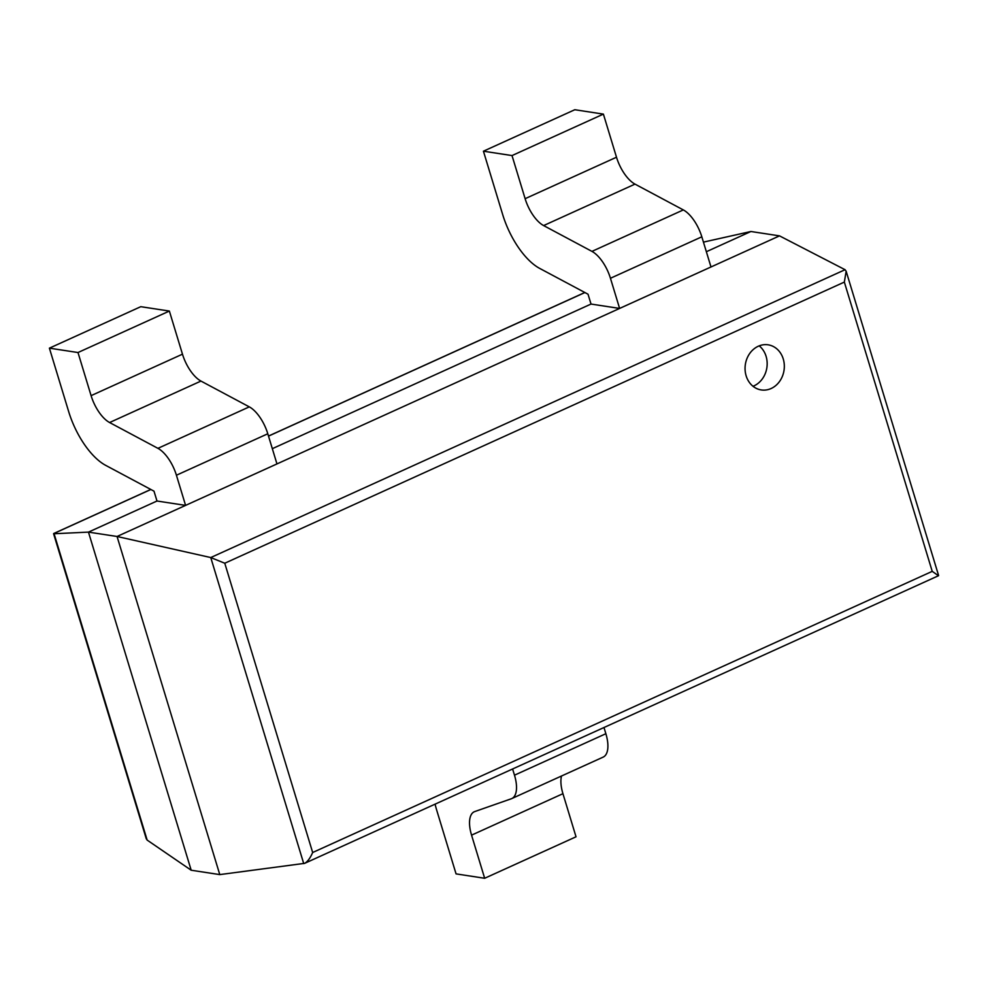 <?xml version="1.0" encoding="UTF-8"?>
<svg xmlns="http://www.w3.org/2000/svg" width="988" height="988" viewBox="0 0 988 988"><rect width="100%" height="100%" fill="white"/><g stroke="black" fill="none" stroke-linecap="round" stroke-linejoin="round"><path stroke-width="1.48" d="M49.4 348.159L140.778 306.688L169.368 311.059L77.99 352.531L49.4 348.159L68.666 411.576A56.168 25.256 -114.4 0 0 105.667 465.348L153.992 491.16L156.993 501.015L88.463 532.112L53.599 533.767L146.236 838.664L147.15 840.084L191.19 870.23L219.781 874.602L304.662 863.339C307.54 861.746 310.207 858.14 312.665 852.508L932.227 571.36L938.477 575.732L304.662 863.339M272.33 448.676L591.022 304.057L619.612 308.429L710.99 266.97L701.826 236.811A28.084 12.622 65.6 0 0 683.326 209.925L634.988 184.114A28.084 12.622 -114.4 0 1 616.5 157.228L603.396 114.114L512.019 155.573L525.122 198.687A28.084 12.622 -114.4 0 0 543.622 225.573L591.948 251.384A28.084 12.622 65.6 0 1 610.448 278.27L619.612 308.429M706.358 251.718L750.917 231.501L703.431 242.122M750.917 231.501L779.52 235.873L117.053 536.484L88.463 532.112L191.19 870.23M779.52 235.873L845.061 269.712L846.148 271.231L844.345 282.086L224.77 563.234L210.753 557.553L117.053 536.484L219.781 874.602M771.122 388.519A22.823 19.562 98.7 0 0 784.274 364.56A22.823 19.562 98.7 0 0 768.145 344.824A22.823 19.562 98.7 0 0 745.36 364.424A22.823 19.562 98.7 0 0 761.242 389.939A22.823 19.562 98.7 0 0 771.122 388.519M753.029 386.283A22.823 19.562 98.7 0 0 753.955 385.888A22.823 19.562 98.7 0 0 766.947 367.153A22.823 19.562 98.7 0 0 759.204 345.862M512.019 155.573L483.428 151.201L574.806 109.73L603.396 114.114M483.428 151.201L502.694 214.618A56.168 25.256 -114.4 0 0 539.683 268.403L588.021 294.202L591.022 304.057M169.368 311.059L182.471 354.173A28.084 12.622 -114.4 0 0 200.959 381.072L249.297 406.871A28.084 12.622 65.6 0 1 267.797 433.769L276.961 463.928L185.583 505.387L156.993 501.015M77.99 352.531L91.094 395.645A28.084 12.622 -114.4 0 0 109.594 422.531L157.932 448.342A28.084 12.622 65.6 0 1 176.42 475.228L185.583 505.387M471.56 835.144L562.938 793.685L576.029 836.799L484.663 878.27L471.56 835.144A28.084 12.622 65.6 0 1 474.252 811.765A28.084 12.622 65.6 0 1 474.722 811.58L511.327 798.761A28.084 12.622 -114.4 0 0 511.796 798.563A28.084 12.622 -114.4 0 0 514.489 775.185L605.866 733.714L603.977 727.514M511.796 798.563L603.174 757.104A28.084 12.622 -114.4 0 0 605.866 733.714M562.938 793.685A28.084 12.622 65.6 0 1 561.517 776.012M435.078 804.158A56.168 25.256 65.6 0 0 436.795 810.469L456.061 873.886L484.663 878.27M512.599 768.985L514.489 775.185M147.15 840.084L53.994 533.458L150.88 489.492M268.514 436.116L584.908 292.547M303.736 863.623L210.753 557.553L845.061 269.712M224.77 563.234L312.665 852.508M844.345 282.086L932.227 571.36M525.122 198.687L616.5 157.228M543.622 225.573L634.988 184.114M591.948 251.384L683.326 209.925M610.448 278.27L701.826 236.811M91.094 395.645L182.471 354.173M109.594 422.531L200.959 381.072M157.932 448.342L249.297 406.871M176.42 475.228L267.797 433.769M53.71 533.52L150.806 489.455M268.489 436.054L584.834 292.497M846.148 271.231L938.588 575.485"/></g></svg>
